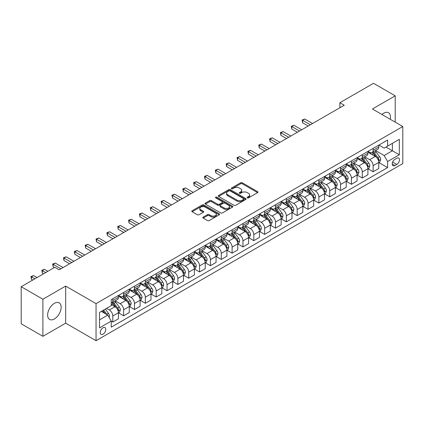 <?xml version="1.0" encoding="UTF-8"?>
<svg xmlns="http://www.w3.org/2000/svg" width="424" height="424" viewBox="0 0 424 424"><rect width="100%" height="100%" fill="white"/><g stroke="black" fill="none" stroke-linecap="round" stroke-linejoin="round"><path stroke-width="0.64" d="M247.362 197.849A0.843 0.488 0 0 0 248.554 197.849L257.607 192.623A1.203 0.694 0 0 0 257.962 192.13A1.203 0.694 0 0 0 257.607 191.637L242.274 182.786A1.203 0.694 0 0 0 240.572 182.786L231.52 188.012A0.843 0.488 0 0 0 231.276 188.357A0.843 0.488 0 0 0 231.52 188.701A0.843 0.488 0 0 0 232.712 188.701L233.884 188.028A3.853 2.226 0 0 1 239.337 188.028L240.615 188.765A3.853 2.226 0 0 1 241.744 190.339A3.853 2.226 0 0 1 240.615 191.913L239.443 192.586A0.843 0.488 0 0 0 239.194 192.931A0.843 0.488 0 0 0 239.443 193.275A0.843 0.488 0 0 0 240.636 193.275L241.807 192.597A3.853 2.226 0 0 1 247.256 192.597L248.533 193.339A3.853 2.226 0 0 1 249.662 194.913A3.853 2.226 0 0 1 248.533 196.482L247.362 197.16A0.843 0.488 0 0 0 247.118 197.505A0.843 0.488 0 0 0 247.362 197.849L247.362 197.16M54.394 318.949A9.572 5.528 120 0 0 60.648 310.516A9.572 5.528 120 0 0 59.18 302.847A9.572 5.528 120 0 0 54.394 303.319A9.572 5.528 120 0 0 48.14 311.757A9.572 5.528 120 0 0 49.608 319.426A9.572 5.528 120 0 0 54.394 318.949M390.244 119.266A9.572 5.528 120 0 0 388.495 112.715A9.572 5.528 120 0 0 383.709 113.192A9.572 5.528 120 0 0 381.945 114.475M102.984 334.181A3.927 2.268 120 0 0 105.555 330.72A3.927 2.268 120 0 0 104.951 327.572A3.927 2.268 120 0 0 102.984 327.768A3.927 2.268 120 0 0 100.419 331.229A3.927 2.268 120 0 0 101.023 334.377A3.927 2.268 120 0 0 102.984 334.181M203.181 217.114A1.203 0.694 0 0 0 202.826 217.607A1.203 0.694 0 0 0 203.181 218.095L207.479 220.581A1.203 0.694 0 0 0 209.186 220.581L219.234 214.777A1.203 0.694 0 0 0 219.59 214.284A1.203 0.694 0 0 0 219.234 213.791L203.902 204.94A1.203 0.694 0 0 0 202.2 204.94L192.146 210.744A1.203 0.694 0 0 0 191.796 211.237A1.203 0.694 0 0 0 192.146 211.73L197.346 214.73A1.203 0.694 0 0 0 199.047 214.73L203.35 212.244A1.203 0.694 0 0 0 203.7 211.751A1.203 0.694 0 0 0 203.35 211.263L200.775 209.774A3.222 1.86 0 0 1 199.826 208.46A3.222 1.86 0 0 1 201.819 206.737A3.222 1.86 0 0 1 205.327 207.145L215.424 212.97A3.222 1.86 0 0 1 216.367 214.284A3.222 1.86 0 0 1 214.38 216.007A3.222 1.86 0 0 1 210.866 215.599L209.186 214.629A1.203 0.694 0 0 0 207.479 214.629L203.181 217.114L203.181 218.095M65.672 286.083L42.893 299.238L21.2 286.709L21.2 323.788L42.893 336.311L65.672 323.162L96.047 340.695L96.047 303.621L65.672 286.083L65.672 323.162M395.205 122.133L395.205 95.829L372.426 108.984L402.8 126.516L96.047 303.621M395.205 95.829L373.512 83.305L339.889 102.719L339.889 107.728M21.2 286.709L54.829 267.3L59.164 269.802L344.224 105.226L339.889 102.719M233.969 205.285A1.203 0.694 0 0 0 235.675 205.285L245.724 199.481A1.203 0.694 0 0 0 246.079 198.994A1.203 0.694 0 0 0 245.724 198.501L230.391 189.65A1.203 0.694 0 0 0 228.69 189.65L218.636 195.453A1.203 0.694 0 0 0 218.286 195.941A1.203 0.694 0 0 0 218.636 196.434L233.969 205.285M216.039 198.029A0.843 0.488 0 0 1 216.892 198.151L216.892 197.149L232.479 206.149A1.203 0.694 0 0 1 232.834 206.636A1.203 0.694 0 0 1 232.479 207.129L222.43 212.933A1.203 0.694 0 0 1 220.724 212.933L205.391 204.082L205.391 203.096A1.203 0.694 0 0 0 205.041 203.589A1.203 0.694 0 0 0 205.391 204.082M205.391 203.096L209.695 200.616A1.203 0.694 0 0 1 211.396 200.616L217.618 204.204A1.203 0.694 0 0 0 219.319 204.204L222.171 202.555A1.203 0.694 0 0 0 222.526 202.068A1.203 0.694 0 0 0 222.171 201.575L215.699 197.838A0.843 0.488 0 0 1 215.45 197.494A0.843 0.488 0 0 1 215.975 197.043A0.843 0.488 0 0 1 216.892 197.149M396.811 158.232L394.903 159.334A3.805 2.194 120 0 0 392.417 162.684A3.805 2.194 120 0 0 393 165.731A3.805 2.194 120 0 0 394.903 165.546L396.811 164.443A3.805 2.194 120 0 0 399.297 161.088A3.805 2.194 120 0 0 398.714 158.041A3.805 2.194 120 0 0 396.811 158.232M96.047 340.695L402.8 163.59L402.8 126.516M378.892 145.077L384.144 148.108L387.616 146.105L387.616 140.042L111.231 299.614L111.231 305.672L99.518 312.44L99.518 327.869L111.231 321.106L111.231 327.169L387.616 167.597L387.616 161.539L384.144 155.523L375.516 150.541M387.616 146.105L399.329 139.342L399.329 154.776L387.616 161.539M42.893 299.238L42.893 336.311M385.967 147.059L392.386 150.764L392.386 143.349L399.329 139.342M384.144 155.523L392.386 150.764L399.329 154.776M99.518 319.855L107.76 315.096L101.336 311.386M111.231 321.154L112.795 322.06L112.795 315.997A4.908 2.836 -120 0 0 109.323 309.981L106.546 308.381M112.795 322.06L118.434 318.8L118.434 312.737A4.908 2.836 -120 0 0 114.962 306.727L111.231 304.57M118.561 312.864L123.638 315.795L123.638 309.732A4.908 2.836 -120 0 0 120.167 303.722L115.185 300.844M123.638 315.795L129.278 312.541L129.278 306.478A4.908 2.836 -120 0 0 125.811 300.462L118.434 296.206M129.41 306.6L134.488 309.531L134.488 303.473A4.908 2.836 -120 0 0 131.016 297.457L126.034 294.579M134.488 309.531L140.127 306.276L140.127 300.213A4.908 2.836 -120 0 0 136.655 294.203L129.278 289.942M140.259 300.34L145.331 303.271L145.331 297.208A4.908 2.836 -120 0 0 141.865 291.198L136.878 288.32M145.331 303.271L150.976 300.012L150.976 293.949A4.908 2.836 -120 0 0 147.504 287.938L140.127 283.683M151.103 294.076L156.18 297.007L156.18 290.944A4.908 2.836 -120 0 0 152.709 284.933L147.727 282.055M156.18 297.007L161.82 293.752L161.82 287.689A4.908 2.836 -120 0 0 158.348 281.679L150.976 277.418M161.952 287.816L167.029 290.747L167.029 284.684A4.908 2.836 -120 0 0 163.558 278.669L158.571 275.791M167.029 290.747L172.669 287.488L172.669 281.425A4.908 2.836 -120 0 0 169.197 275.414L161.82 271.153M172.801 281.552L177.873 284.483L177.873 278.42A4.908 2.836 -120 0 0 174.402 272.409L169.42 269.531M177.873 284.483L183.518 281.223L183.518 275.165A4.908 2.836 -120 0 0 180.046 269.15L172.669 264.894M183.645 275.287L188.722 278.218L188.722 272.16A4.908 2.836 -120 0 0 185.251 266.145L180.269 263.267M188.722 278.218L194.362 274.964L194.362 268.901A4.908 2.836 -120 0 0 190.89 262.891L183.518 258.629M194.494 269.028L199.572 271.959L199.572 265.896A4.908 2.836 -120 0 0 196.1 259.886L191.113 257.008M199.572 271.959L205.211 268.699L205.211 262.636A4.908 2.836 -120 0 0 201.739 256.626L194.362 252.37M205.338 262.763L210.415 265.694L210.415 259.631A4.908 2.836 -120 0 0 206.944 253.621L201.962 250.743M210.415 265.694L216.054 262.44L216.054 256.377A4.908 2.836 -120 0 0 212.588 250.367L205.211 246.106M216.187 256.504L221.264 259.435L221.264 253.372A4.908 2.836 -120 0 0 217.793 247.356L212.811 244.478M221.264 259.435L226.904 256.175L226.904 250.112A4.908 2.836 -120 0 0 223.432 244.102L216.054 239.841M227.036 250.239L232.108 253.17L232.108 247.107A4.908 2.836 -120 0 0 228.642 241.097L223.655 238.219M232.108 253.17L237.753 249.911L237.753 243.853A4.908 2.836 -120 0 0 234.281 237.838L226.904 233.582M237.88 243.975L242.957 246.906L242.957 240.843A4.908 2.836 -120 0 0 239.486 234.832L234.504 231.954M242.957 246.906L248.597 243.652L248.597 237.588A4.908 2.836 -120 0 0 245.125 231.578L237.753 227.317M248.729 237.716L253.806 240.647L253.806 234.583A4.908 2.836 -120 0 0 250.335 228.573L245.348 225.695M253.806 240.647L259.446 237.387L259.446 231.324A4.908 2.836 -120 0 0 255.974 225.314L248.597 221.058M259.573 231.451L264.65 234.382L264.65 228.319A4.908 2.836 -120 0 0 261.179 222.309L256.197 219.431M264.65 234.382L270.295 231.128L270.295 225.065A4.908 2.836 -120 0 0 266.823 219.049L259.446 214.793M270.422 225.186L275.499 228.117L275.499 222.059A4.908 2.836 -120 0 0 272.028 216.044L267.046 213.166M275.499 228.117L281.139 224.863L281.139 218.8A4.908 2.836 -120 0 0 277.667 212.79L270.295 208.529M281.271 218.927L286.348 221.858L286.348 215.795A4.908 2.836 -120 0 0 282.877 209.785L277.89 206.907M286.348 221.858L291.988 218.599L291.988 212.541A4.908 2.836 -120 0 0 288.516 206.525L281.139 202.269M292.115 212.663L297.192 215.593L297.192 209.53A4.908 2.836 -120 0 0 293.721 203.52L288.739 200.642M297.192 215.593L302.831 212.339L302.831 206.276A4.908 2.836 -120 0 0 299.36 200.266L291.988 196.005M302.964 206.403L308.041 209.334L308.041 203.271A4.908 2.836 -120 0 0 304.57 197.261L299.583 194.383M308.041 209.334L313.681 206.075L313.681 200.011A4.908 2.836 -120 0 0 310.209 194.001L302.831 189.745M313.813 200.139L318.885 203.07L318.885 197.006A4.908 2.836 -120 0 0 315.414 190.996L310.432 188.118M318.885 203.07L324.53 199.815L324.53 193.752A4.908 2.836 -120 0 0 321.058 187.737L313.681 183.481M324.657 193.874L329.734 196.805L329.734 190.747A4.908 2.836 -120 0 0 326.263 184.732L321.281 181.854M329.734 196.805L335.373 193.551L335.373 187.488A4.908 2.836 -120 0 0 331.902 181.477L324.53 177.216M335.506 187.615L340.583 190.546L340.583 184.482A4.908 2.836 -120 0 0 337.112 178.472L332.125 175.594M340.583 190.546L346.223 187.286L346.223 181.228A4.908 2.836 -120 0 0 342.751 175.213L335.373 170.957M346.35 181.35L351.427 184.281L351.427 178.218A4.908 2.836 -120 0 0 347.956 172.208L342.974 169.33M351.427 184.281L357.066 181.027L357.066 174.964A4.908 2.836 -120 0 0 353.6 168.953L346.223 164.692M357.199 175.091L362.276 178.022L362.276 171.959A4.908 2.836 -120 0 0 358.805 165.943L353.823 163.07M362.276 178.022L367.915 174.762L367.915 168.699A4.908 2.836 -120 0 0 364.444 162.689L357.066 158.433M368.048 168.826L373.12 171.757L373.12 165.694A4.908 2.836 -120 0 0 369.654 159.684L364.666 156.806M373.12 171.757L378.764 168.503L378.764 162.44A4.908 2.836 -120 0 0 375.293 156.424L367.915 152.168M368.048 151.342L369.654 152.269A4.908 2.836 -120 0 0 372.108 152.513A4.908 2.836 -120 0 0 373.12 150.266L373.12 148.411M357.199 157.606L358.805 158.528A4.908 2.836 -120 0 0 361.259 158.772A4.908 2.836 -120 0 0 362.276 156.525L362.276 154.675M346.35 163.865L347.956 164.793A4.908 2.836 -120 0 0 350.409 165.037A4.908 2.836 -120 0 0 351.427 162.79L351.427 160.934M335.506 170.13L337.112 171.058A4.908 2.836 -120 0 0 339.566 171.301A4.908 2.836 -120 0 0 340.583 169.054L340.583 167.199M324.657 176.389L326.263 177.317A4.908 2.836 -120 0 0 328.717 177.561A4.908 2.836 -120 0 0 329.734 175.313L329.734 173.458M313.813 182.654L315.414 183.581A4.908 2.836 -120 0 0 317.873 183.825A4.908 2.836 -120 0 0 318.885 181.578L318.885 179.723M302.964 188.918L304.57 189.841A4.908 2.836 -120 0 0 307.024 190.084A4.908 2.836 -120 0 0 308.041 187.837L308.041 185.988M292.115 195.178L293.721 196.105A4.908 2.836 -120 0 0 296.175 196.349A4.908 2.836 -120 0 0 297.192 194.102L297.192 192.247M281.271 201.442L282.877 202.37A4.908 2.836 -120 0 0 285.331 202.614A4.908 2.836 -120 0 0 286.348 200.367L286.348 198.512M270.422 207.702L272.028 208.629A4.908 2.836 -120 0 0 274.482 208.873A4.908 2.836 -120 0 0 275.499 206.626L275.499 204.771M259.573 213.966L261.179 214.894A4.908 2.836 -120 0 0 263.633 215.138A4.908 2.836 -120 0 0 264.65 212.89L264.65 211.035M248.729 220.231L250.335 221.153A4.908 2.836 -120 0 0 252.789 221.397A4.908 2.836 -120 0 0 253.806 219.15L253.806 217.3M237.88 226.49L239.486 227.418A4.908 2.836 -120 0 0 241.94 227.662A4.908 2.836 -120 0 0 242.957 225.414L242.957 223.559M227.036 232.755L228.642 233.682A4.908 2.836 -120 0 0 231.096 233.926A4.908 2.836 -120 0 0 232.108 231.679L232.108 229.824M216.187 239.014L217.793 239.942A4.908 2.836 -120 0 0 220.247 240.185A4.908 2.836 -120 0 0 221.264 237.938L221.264 236.083M205.338 245.279L206.944 246.206A4.908 2.836 -120 0 0 209.398 246.45A4.908 2.836 -120 0 0 210.415 244.203L210.415 242.348M194.494 251.543L196.1 252.471A4.908 2.836 -120 0 0 198.554 252.709A4.908 2.836 -120 0 0 199.572 250.462L199.572 248.612M183.645 257.803L185.251 258.73A4.908 2.836 -120 0 0 187.705 258.974A4.908 2.836 -120 0 0 188.722 256.727L188.722 254.872M172.801 264.067L174.402 264.995A4.908 2.836 -120 0 0 176.861 265.238A4.908 2.836 -120 0 0 177.873 262.991L177.873 261.136M161.952 270.327L163.558 271.254A4.908 2.836 -120 0 0 166.012 271.498A4.908 2.836 -120 0 0 167.029 269.251L167.029 267.396M151.103 276.591L152.709 277.519A4.908 2.836 -120 0 0 155.163 277.762A4.908 2.836 -120 0 0 156.18 275.515L156.18 273.66M140.259 282.856L141.865 283.783A4.908 2.836 -120 0 0 144.319 284.022A4.908 2.836 -120 0 0 145.331 281.774L145.331 279.925M129.41 289.115L131.016 290.043A4.908 2.836 -120 0 0 133.47 290.286A4.908 2.836 -120 0 0 134.488 288.039L134.488 286.184M118.561 295.38L120.167 296.307A4.908 2.836 -120 0 0 122.621 296.551A4.908 2.836 -120 0 0 123.638 294.304L123.638 292.449M378.892 162.562L387.616 167.597M372.108 152.513L377.747 149.253A4.908 2.836 -120 0 0 378.764 147.006L378.764 145.156M361.259 158.772L366.898 155.518A4.908 2.836 -120 0 0 367.915 153.271L367.915 151.416M350.409 165.037L356.054 161.777A4.908 2.836 -120 0 0 357.066 159.535L357.066 157.68M339.566 171.301L345.205 168.042A4.908 2.836 -120 0 0 346.223 165.795L346.223 163.94M328.717 177.561L334.356 174.306A4.908 2.836 -120 0 0 335.373 172.059L335.373 170.204M317.873 183.825L323.512 180.566A4.908 2.836 -120 0 0 324.53 178.319L324.53 176.469M307.024 190.084L312.663 186.83A4.908 2.836 -120 0 0 313.681 184.583L313.681 182.728M296.175 196.349L301.819 193.095A4.908 2.836 -120 0 0 302.831 190.848L302.831 188.993M285.331 202.614L290.97 199.354A4.908 2.836 -120 0 0 291.988 197.107L291.988 195.252M274.482 208.873L280.121 205.619A4.908 2.836 -120 0 0 281.139 203.372L281.139 201.517M263.633 215.138L269.277 211.878A4.908 2.836 -120 0 0 270.295 209.631L270.295 207.781M252.789 221.397L258.428 218.143A4.908 2.836 -120 0 0 259.446 215.896L259.446 214.041M241.94 227.662L247.579 224.407A4.908 2.836 -120 0 0 248.597 222.16L248.597 220.305M231.096 233.926L236.735 230.667A4.908 2.836 -120 0 0 237.753 228.419L237.753 226.564M220.247 240.185L225.886 236.931A4.908 2.836 -120 0 0 226.904 234.684L226.904 232.829M209.398 246.45L215.042 243.191A4.908 2.836 -120 0 0 216.054 240.943L216.054 239.094M198.554 252.709L204.193 249.455A4.908 2.836 -120 0 0 205.211 247.208L205.211 245.353M187.705 258.974L193.344 255.72A4.908 2.836 -120 0 0 194.362 253.473L194.362 251.618M176.861 265.238L182.5 261.979A4.908 2.836 -120 0 0 183.518 259.732L183.518 257.877M166.012 271.498L171.651 268.244A4.908 2.836 -120 0 0 172.669 265.996L172.669 264.141M155.163 277.762L160.807 274.503A4.908 2.836 -120 0 0 161.82 272.256L161.82 270.406M144.319 284.022L149.958 280.768A4.908 2.836 -120 0 0 150.976 278.52L150.976 276.665M133.47 290.286L139.109 287.032A4.908 2.836 -120 0 0 140.127 284.785L140.127 282.93M122.621 296.551L128.265 293.291A4.908 2.836 -120 0 0 129.278 291.044L129.278 289.189M111.231 303.012A4.908 2.836 -120 0 0 111.777 302.81L117.416 299.556A4.908 2.836 -120 0 0 118.434 297.309L118.434 295.454M111.777 302.81A4.908 2.836 -120 0 0 112.795 300.563L112.795 298.708M107.76 315.096L111.231 321.106M247.701 197.966L248.533 197.483A3.853 2.226 0 0 0 249.662 195.915L249.662 194.913M241.744 190.339L241.744 191.341A3.853 2.226 0 0 1 240.615 192.915L239.777 193.392M257.591 192.634L242.274 183.788A1.203 0.694 0 0 0 240.572 183.788L231.859 188.823M245.708 199.492L230.391 190.652A1.203 0.694 0 0 0 228.69 190.652L218.657 196.445M243.593 199.338A0.843 0.488 0 0 0 243.842 198.994A0.843 0.488 0 0 0 243.593 198.649L230.137 190.88A0.843 0.488 0 0 0 228.944 190.88L227.709 191.59A3.853 2.226 0 0 0 226.58 193.164A3.853 2.226 0 0 0 227.709 194.738L236.91 200.048A3.853 2.226 0 0 0 242.358 200.048L243.593 199.338L243.593 200.34A0.843 0.488 0 0 0 243.842 199.996L243.842 198.994M226.58 193.164L226.58 194.166A3.853 2.226 0 0 0 227.709 195.74L227.709 194.738M243.593 200.34L242.358 201.05A3.853 2.226 0 0 1 236.91 201.05L227.709 195.74M205.407 204.092L209.695 201.617L209.695 200.616M222.526 202.068L222.526 203.07A1.203 0.694 0 0 1 222.171 203.557L219.319 205.205A1.203 0.694 0 0 1 217.618 205.205L211.396 201.617A1.203 0.694 0 0 0 209.695 201.617M216.892 198.151L232.463 207.14M224.068 207.93A3.222 1.86 0 0 0 227.582 208.332A3.222 1.86 0 0 0 229.57 206.615A3.222 1.86 0 0 0 228.626 205.301L225.07 203.244A1.203 0.694 0 0 0 223.363 203.244L220.512 204.893A1.203 0.694 0 0 0 220.157 205.386A1.203 0.694 0 0 0 220.512 205.879L224.068 207.93L224.068 208.931A3.222 1.86 0 0 0 227.582 209.334A3.222 1.86 0 0 0 229.57 207.617L229.57 206.615M220.157 205.386L220.157 206.387A1.203 0.694 0 0 0 220.512 206.88L220.512 205.879M224.068 208.931L220.512 206.88M216.367 214.284L216.367 215.286A3.222 1.86 0 0 1 214.38 217.008A3.222 1.86 0 0 1 210.866 216.606L209.186 215.631A1.203 0.694 0 0 0 207.479 215.631L203.197 218.106M199.826 208.46L199.826 209.461A3.222 1.86 0 0 0 200.775 210.776L200.775 209.774M203.334 212.254L200.775 210.776M219.219 214.788L203.902 205.942A1.203 0.694 0 0 0 202.2 205.942L192.162 211.74L192.146 210.744M378.764 162.641L379.803 162.037L380.673 159.535A3.254 1.876 -120 0 0 379.634 156.763L376.088 152.031A9.386 5.422 -120 0 0 375.065 150.806M371.535 154.257A9.386 5.422 -120 0 0 369.617 152.248M378.468 160.648L378.918 159.673A3.254 1.876 -120 0 0 377.985 157.717L374.44 152.984A9.386 5.422 -120 0 0 373.417 151.755M372.542 152.258A7.791 4.5 60 0 1 373.82 153.716L376.819 157.717M312.552 123.511L304.787 119.027L302.614 120.278L302.614 122.785L308.211 126.018M372.373 152.359A9.386 5.422 60 0 1 373.396 153.583L375.754 156.732M302.614 122.785L302.137 120.003L310.384 124.762M302.137 120.003L304.787 119.027M367.915 168.9L368.959 168.302L369.823 165.795A3.254 1.876 -120 0 0 368.785 163.028L365.239 158.295A9.386 5.422 -120 0 0 364.216 157.066M360.692 160.521A9.386 5.422 -120 0 0 358.768 158.512M367.619 166.908L368.069 165.932A3.254 1.876 -120 0 0 367.136 163.977L363.591 159.244A9.386 5.422 -120 0 0 362.568 158.019M361.693 158.523A7.791 4.5 60 0 1 362.976 159.975L365.976 163.982M301.703 129.776L293.938 125.292L291.77 126.543L291.77 129.05L297.367 132.277M361.529 158.618A9.386 5.422 60 0 1 362.552 159.848L364.91 162.991M291.77 129.05L291.293 126.267L299.535 131.027M291.293 126.267L293.938 125.292M357.066 175.165L358.11 174.561L358.98 172.059A3.254 1.876 -120 0 0 357.941 169.287L354.395 164.554A9.386 5.422 -120 0 0 353.372 163.33M349.842 166.786A9.386 5.422 -120 0 0 347.924 164.772M356.775 173.172L357.22 172.197A3.254 1.876 -120 0 0 356.293 170.241L352.747 165.508A9.386 5.422 -120 0 0 351.719 164.279M350.849 164.782A7.791 4.5 60 0 1 352.127 166.24L355.127 170.247M290.859 136.035L283.094 131.551L280.921 132.802L280.921 135.309L286.518 138.542M350.68 164.883A9.386 5.422 60 0 1 351.703 166.107L354.061 169.256M280.921 135.309L280.444 132.526L288.691 137.286M280.444 132.526L283.094 131.551M346.223 181.424L347.261 180.825L348.131 178.319A3.254 1.876 -120 0 0 347.092 175.552L343.546 170.819A9.386 5.422 -120 0 0 342.523 169.589M338.999 173.045A9.386 5.422 -120 0 0 337.075 171.036M345.926 179.437L346.376 178.456A3.254 1.876 -120 0 0 345.443 176.501L341.898 171.768A9.386 5.422 -120 0 0 340.875 170.543M340 171.047A7.791 4.5 60 0 1 341.278 172.499L344.277 176.506M280.01 142.3L272.245 137.816L270.077 139.067L270.077 141.574L275.674 144.801M339.831 171.142A9.386 5.422 60 0 1 340.859 172.372L343.212 175.52M270.077 141.574L269.6 138.791L277.842 143.551M269.6 138.791L272.245 137.816M335.373 187.689L336.418 187.09L337.281 184.583A3.254 1.876 -120 0 0 336.248 181.811L332.702 177.078A9.386 5.422 -120 0 0 331.674 175.854M328.149 179.31A9.386 5.422 -120 0 0 326.226 177.296M335.077 185.696L335.527 184.721A3.254 1.876 -120 0 0 334.594 182.765L331.049 178.032A9.386 5.422 -120 0 0 330.026 176.808M329.151 177.312A7.791 4.5 60 0 1 330.434 178.764L333.434 182.771M269.166 148.559L261.396 144.075L259.228 145.331L259.228 147.833L264.825 151.066M328.987 177.407A9.386 5.422 60 0 1 330.01 178.631L332.368 181.779M259.228 147.833L258.751 145.056L266.993 149.815M258.751 145.056L261.396 144.075M324.53 193.953L325.568 193.349L326.438 190.848A3.254 1.876 -120 0 0 325.399 188.076L321.853 183.343A9.386 5.422 -120 0 0 320.83 182.119M317.3 185.574A9.386 5.422 -120 0 0 315.382 183.56M324.233 191.961L324.678 190.986A3.254 1.876 -120 0 0 323.751 189.03L320.205 184.297A9.386 5.422 -120 0 0 319.182 183.067M318.307 183.571A7.791 4.5 60 0 1 319.585 185.028L322.584 189.03M258.317 154.824L250.552 150.34L248.379 151.591L248.379 154.097L253.976 157.331M318.138 183.672A9.386 5.422 60 0 1 319.161 184.896L321.519 188.044M248.379 154.097L247.902 151.315L256.149 156.074M247.902 151.315L250.552 150.34M313.681 200.213L314.719 199.614L315.589 197.107A3.254 1.876 -120 0 0 314.55 194.34L311.004 189.608A9.386 5.422 -120 0 0 309.981 188.378M306.457 191.834A9.386 5.422 -120 0 0 304.533 189.825M313.384 198.22L313.834 197.245A3.254 1.876 -120 0 0 312.901 195.289L309.356 190.556A9.386 5.422 -120 0 0 308.333 189.332M307.458 189.835A7.791 4.5 60 0 1 308.736 191.288L311.741 195.294M247.468 161.088L239.703 156.604L237.535 157.855L237.535 160.362L243.132 163.59M307.289 189.931A9.386 5.422 60 0 1 308.317 191.16L310.675 194.303M237.535 160.362L237.058 157.58L245.3 162.339M237.058 157.58L239.703 156.604M302.831 206.477L303.876 205.873L304.745 203.372A3.254 1.876 -120 0 0 303.706 200.6L300.16 195.867A9.386 5.422 -120 0 0 299.132 194.643M295.608 198.098A9.386 5.422 -120 0 0 293.684 196.084M302.535 204.485L302.985 203.509A3.254 1.876 -120 0 0 302.058 201.554L298.512 196.821A9.386 5.422 -120 0 0 297.484 195.591M296.615 196.095A7.791 4.5 60 0 1 297.892 197.552L300.892 201.559M236.624 167.347L228.854 162.864L226.686 164.114L226.686 166.621L232.283 169.854M296.445 196.195A9.386 5.422 60 0 1 297.468 197.42L299.826 200.568M226.686 166.621L226.209 163.839L234.451 168.598M226.209 163.839L228.854 162.864M291.988 212.737L293.026 212.138L293.896 209.631A3.254 1.876 -120 0 0 292.857 206.864L289.311 202.131A9.386 5.422 -120 0 0 288.288 200.902M284.758 204.357A9.386 5.422 -120 0 0 282.84 202.349M291.691 210.749L292.141 209.774A3.254 1.876 -120 0 0 291.209 207.813L287.663 203.08A9.386 5.422 -120 0 0 286.64 201.856M285.765 202.359A7.791 4.5 60 0 1 287.043 203.812L290.043 207.818M225.775 173.612L218.01 169.128L215.843 170.379L215.843 172.886L221.434 176.114M285.596 202.455A9.386 5.422 60 0 1 286.624 203.684L288.977 206.833M215.843 172.886L215.36 170.103L223.607 174.863M215.36 170.103L218.01 169.128M281.139 219.001L282.183 218.402L283.046 215.896A3.254 1.876 -120 0 0 282.008 213.124L278.462 208.391A9.386 5.422 -120 0 0 277.439 207.166M273.915 210.622A9.386 5.422 -120 0 0 271.991 208.608M280.842 217.008L281.292 216.033A3.254 1.876 -120 0 0 280.359 214.078L276.814 209.345A9.386 5.422 -120 0 0 275.791 208.12M274.916 208.624A7.791 4.5 60 0 1 276.199 210.076L279.199 214.083M214.931 179.871L207.161 175.388L204.993 176.644L204.993 179.145L210.59 182.378M274.752 208.719A9.386 5.422 60 0 1 275.775 209.944L278.133 213.092M204.993 179.145L204.516 176.368L212.758 181.127M204.516 176.368L207.161 175.388M270.295 225.266L271.334 224.662L272.203 222.16A3.254 1.876 -120 0 0 271.164 219.388L267.618 214.655A9.386 5.422 -120 0 0 266.595 213.431M263.066 216.887A9.386 5.422 -120 0 0 261.147 214.873M269.998 223.273L270.443 222.298A3.254 1.876 -120 0 0 269.516 220.342L265.97 215.609A9.386 5.422 -120 0 0 264.942 214.38M264.072 214.883A7.791 4.5 60 0 1 265.35 216.341L268.35 220.342M204.082 186.136L196.317 181.652L194.144 182.903L194.144 185.41L199.741 188.643M263.903 214.984A9.386 5.422 60 0 1 264.926 216.208L267.284 219.356M194.144 185.41L193.667 182.627L201.914 187.387M193.667 182.627L196.317 181.652M259.446 231.525L260.484 230.926L261.354 228.419A3.254 1.876 -120 0 0 260.315 225.653L256.769 220.92A9.386 5.422 -120 0 0 255.746 219.69M252.222 223.146A9.386 5.422 -120 0 0 250.298 221.137M259.149 229.532L259.599 228.557A3.254 1.876 -120 0 0 258.667 226.602L255.121 221.869A9.386 5.422 -120 0 0 254.098 220.644M253.223 221.148A7.791 4.5 60 0 1 254.501 222.6L257.506 226.607M193.233 192.401L185.468 187.917L183.301 189.168L183.301 191.674L188.897 194.902M253.054 221.243A9.386 5.422 60 0 1 254.082 222.473L256.435 225.616M183.301 191.674L182.823 188.892L191.065 193.651M182.823 188.892L185.468 187.917M248.597 237.79L249.641 237.186L250.505 234.684A3.254 1.876 -120 0 0 249.471 231.912L245.925 227.179A9.386 5.422 -120 0 0 244.897 225.955M241.373 229.411A9.386 5.422 -120 0 0 239.449 227.397M248.3 235.797L248.75 234.822A3.254 1.876 -120 0 0 247.823 232.866L244.277 228.133A9.386 5.422 -120 0 0 243.249 226.904M242.374 227.412A7.791 4.5 60 0 1 243.657 228.865L246.657 232.871M182.389 198.66L174.619 194.176L172.451 195.432L172.451 197.934L178.048 201.167M242.21 227.508A9.386 5.422 60 0 1 243.233 228.732L245.591 231.88M172.451 197.934L171.974 195.157L180.216 199.911M171.974 195.157L174.619 194.176M237.753 244.049L238.792 243.45L239.661 240.943A3.254 1.876 -120 0 0 238.622 238.177L235.076 233.444A9.386 5.422 -120 0 0 234.053 232.214M230.524 235.67A9.386 5.422 -120 0 0 228.605 233.661M237.456 242.062L237.906 241.086A3.254 1.876 -120 0 0 236.974 239.125L233.428 234.393A9.386 5.422 -120 0 0 232.405 233.168M231.531 233.672A7.791 4.5 60 0 1 232.808 235.129L235.808 239.131M171.54 204.924L163.775 200.441L161.602 201.692L161.602 204.198L167.199 207.426M231.361 233.767A9.386 5.422 60 0 1 232.384 234.997L234.742 238.145M161.602 204.198L161.125 201.416L169.372 206.175M161.125 201.416L163.775 200.441M226.904 250.314L227.948 249.715L228.812 247.208A3.254 1.876 -120 0 0 227.773 244.436L224.227 239.703A9.386 5.422 -120 0 0 223.204 238.479M219.68 241.934A9.386 5.422 -120 0 0 217.756 239.92M226.607 248.321L227.057 247.346A3.254 1.876 -120 0 0 226.125 245.39L222.579 240.657A9.386 5.422 -120 0 0 221.556 239.433M220.681 239.936A7.791 4.5 60 0 1 221.964 241.388L224.964 245.395M160.691 211.184L152.926 206.7L150.758 207.956L150.758 210.458L156.355 213.691M220.517 240.032A9.386 5.422 60 0 1 221.54 241.256L223.899 244.404M150.758 210.458L150.282 207.681L158.523 212.44M150.282 207.681L152.926 206.7M216.054 256.578L217.099 255.974L217.968 253.473A3.254 1.876 -120 0 0 216.929 250.701L213.383 245.968A9.386 5.422 -120 0 0 212.355 244.743M208.831 248.199A9.386 5.422 -120 0 0 206.912 246.185M215.763 254.586L216.208 253.61A3.254 1.876 -120 0 0 215.281 251.655L211.735 246.922A9.386 5.422 -120 0 0 210.707 245.692M209.838 246.196A7.791 4.5 60 0 1 211.115 247.653L214.115 251.655M149.847 217.448L142.082 212.965L139.909 214.215L139.909 216.722L145.506 219.955M209.668 246.296A9.386 5.422 60 0 1 210.691 247.521L213.049 250.669M139.909 216.722L139.432 213.94L147.674 218.699M139.432 213.94L142.082 212.965M205.211 262.838L206.25 262.239L207.119 259.732A3.254 1.876 -120 0 0 206.08 256.965L202.534 252.232A9.386 5.422 -120 0 0 201.511 251.003M197.987 254.458A9.386 5.422 -120 0 0 196.063 252.45M204.914 260.845L205.364 259.87A3.254 1.876 -120 0 0 204.432 257.914L200.886 253.181A9.386 5.422 -120 0 0 199.863 251.957M198.989 252.46A7.791 4.5 60 0 1 200.266 253.912L203.266 257.919M138.998 223.713L131.233 219.229L129.066 220.48L129.066 222.987L134.662 226.215M198.819 252.556A9.386 5.422 60 0 1 199.847 253.785L202.2 256.928M129.066 222.987L128.589 220.204L136.83 224.964M128.589 220.204L131.233 219.229M194.362 269.102L195.406 268.498L196.27 265.996A3.254 1.876 -120 0 0 195.236 263.224L191.69 258.492A9.386 5.422 -120 0 0 190.662 257.267M187.138 260.723A9.386 5.422 -120 0 0 185.214 258.709M194.065 267.109L194.515 266.134A3.254 1.876 -120 0 0 193.583 264.178L190.037 259.446A9.386 5.422 -120 0 0 189.014 258.216M188.139 258.725A7.791 4.5 60 0 1 189.422 260.177L192.422 264.184M128.154 229.972L120.384 225.489L118.217 226.745L118.217 229.246L123.813 232.479M187.975 258.82A9.386 5.422 60 0 1 188.998 260.045L191.357 263.193M118.217 229.246L117.74 226.469L125.981 231.228M117.74 226.469L120.384 225.489M183.518 275.361L184.557 274.763L185.426 272.256A3.254 1.876 -120 0 0 184.387 269.489L180.841 264.756A9.386 5.422 -120 0 0 179.818 263.527M176.289 266.982A9.386 5.422 -120 0 0 174.37 264.974M183.221 273.374L183.666 272.399A3.254 1.876 -120 0 0 182.739 270.438L179.193 265.705A9.386 5.422 -120 0 0 178.17 264.481M177.296 264.984A7.791 4.5 60 0 1 178.573 266.442L181.573 270.443M117.305 236.237L109.54 231.753L107.367 233.004L107.367 235.511L112.964 238.739M177.126 265.079A9.386 5.422 60 0 1 178.149 266.309L180.507 269.457M107.367 235.511L106.89 232.728L115.137 237.488M106.89 232.728L109.54 231.753M172.669 281.626L173.708 281.027L174.577 278.52A3.254 1.876 -120 0 0 173.538 275.748L169.992 271.016A9.386 5.422 -120 0 0 168.969 269.791M165.445 273.247A9.386 5.422 -120 0 0 163.521 271.233M172.372 279.633L172.822 278.658A3.254 1.876 -120 0 0 171.89 276.702L168.344 271.969A9.386 5.422 -120 0 0 167.321 270.745M166.447 271.249A7.791 4.5 60 0 1 167.724 272.701L170.729 276.708M106.456 242.496L98.691 238.012L96.524 239.269L96.524 241.77L102.12 245.003M166.277 271.344A9.386 5.422 60 0 1 167.305 272.568L169.658 275.717M96.524 241.77L96.047 238.993L104.288 243.752M96.047 238.993L98.691 238.012M161.82 287.891L162.864 287.286L163.728 284.785A3.254 1.876 -120 0 0 162.694 282.013L159.148 277.28A9.386 5.422 -120 0 0 158.12 276.056M154.596 279.511A9.386 5.422 -120 0 0 152.672 277.497M161.523 285.898L161.973 284.923A3.254 1.876 -120 0 0 161.046 282.967L157.5 278.234A9.386 5.422 -120 0 0 156.472 277.005M155.597 277.508A7.791 4.5 60 0 1 156.88 278.966L159.88 282.967M95.612 248.761L87.842 244.277L85.675 245.528L85.675 248.035L91.271 251.268M155.433 277.609A9.386 5.422 60 0 1 156.456 278.833L158.815 281.981M85.675 248.035L85.198 245.252L93.439 250.012M85.198 245.252L87.842 244.277M150.976 294.15L152.015 293.551L152.884 291.044A3.254 1.876 -120 0 0 151.845 288.278L148.299 283.545A9.386 5.422 -120 0 0 147.276 282.315M143.747 285.771A9.386 5.422 -120 0 0 141.828 283.762M150.679 292.157L151.13 291.182A3.254 1.876 -120 0 0 150.197 289.226L146.651 284.493A9.386 5.422 -120 0 0 145.628 283.269M144.754 283.773A7.791 4.5 60 0 1 146.031 285.225L149.031 289.232M84.763 255.025L76.998 250.542L74.825 251.792L74.825 254.299L80.422 257.527M144.584 283.868A9.386 5.422 60 0 1 145.612 285.098L147.965 288.241M74.825 254.299L74.348 251.517L82.595 256.276M74.348 251.517L76.998 250.542M140.127 300.415L141.171 299.81L142.035 297.309A3.254 1.876 -120 0 0 140.996 294.537L137.45 289.804A9.386 5.422 -120 0 0 136.427 288.58M132.903 292.035A9.386 5.422 -120 0 0 130.979 290.021M139.83 298.422L140.28 297.447A3.254 1.876 -120 0 0 139.348 295.491L135.802 290.758A9.386 5.422 -120 0 0 134.779 289.528M133.905 290.037A7.791 4.5 60 0 1 135.187 291.489L138.187 295.496M73.914 261.285L66.149 256.801L63.982 258.057L63.982 260.559L69.578 263.792M133.74 290.133A9.386 5.422 60 0 1 134.763 291.357L137.122 294.505M63.982 260.559L63.505 257.781L71.746 262.541M63.505 257.781L66.149 256.801M129.278 306.679L130.322 306.075L131.191 303.568A3.254 1.876 -120 0 0 130.152 300.801L126.606 296.069A9.386 5.422 -120 0 0 125.584 294.839M122.054 298.295A9.386 5.422 -120 0 0 120.135 296.286M128.986 304.686L129.431 303.711A3.254 1.876 -120 0 0 128.504 301.75L124.958 297.017A9.386 5.422 -120 0 0 123.93 295.793M123.061 296.296A7.791 4.5 60 0 1 124.338 297.754L127.338 301.756M63.07 267.549L55.306 263.066L53.133 264.316L53.133 266.823L54.394 267.549M122.891 296.392A9.386 5.422 60 0 1 123.914 297.621L126.273 300.77M53.133 266.823L52.655 264.041L60.902 268.8M52.655 264.041L55.306 263.066M118.434 312.939L119.473 312.34L120.342 309.833A3.254 1.876 -120 0 0 119.303 307.061L115.757 302.328A9.386 5.422 -120 0 0 114.734 301.104M118.137 310.946L118.588 309.971A3.254 1.876 -120 0 0 117.655 308.015L114.109 303.282A9.386 5.422 -120 0 0 113.086 302.058M112.212 302.561A7.791 4.5 60 0 1 113.489 304.013L116.494 308.02M47.886 271.307L44.456 269.325L42.289 270.581L42.289 273.083L43.545 273.809M112.042 302.656A9.386 5.422 60 0 1 113.07 303.881L115.423 307.029M42.289 273.083L41.812 270.305L45.713 272.558M41.812 270.305L44.456 269.325M109.063 317.348L109.493 316.097A3.254 1.876 -120 0 0 108.459 313.325L105.295 309.101M37.036 277.566L33.607 275.589L31.44 276.84L31.44 279.347L32.696 280.073M107.102 314.714A3.254 1.876 -120 0 0 106.806 314.279L103.647 310.055M102.831 310.527L105.104 313.559M102.603 310.654L104.532 313.23M31.44 279.347L30.963 276.565L34.869 278.822M30.963 276.565L33.607 275.589M109.323 309.981L114.962 306.727M120.167 303.722L125.811 300.462M131.016 297.457L136.655 294.203M141.865 291.198L147.504 287.938M152.709 284.933L158.348 281.679M163.558 278.669L169.197 275.414M174.402 272.409L180.046 269.15M185.251 266.145L190.89 262.891M196.1 259.886L201.739 256.626M206.944 253.621L212.588 250.367M217.793 247.356L223.432 244.102M228.642 241.097L234.281 237.838M239.486 234.832L245.125 231.578M250.335 228.573L255.974 225.314M261.179 222.309L266.823 219.049M272.028 216.044L277.667 212.79M282.877 209.785L288.516 206.525M293.721 203.52L299.36 200.266M304.57 197.261L310.209 194.001M315.414 190.996L321.058 187.737M326.263 184.732L331.902 181.477M337.112 178.472L342.751 175.213M347.956 172.208L353.6 168.953M358.805 165.943L364.444 162.689M369.654 159.684L375.293 156.424M373.12 150.266L378.764 147.006M373.12 165.694L378.764 162.44M362.276 171.959L367.915 168.699M362.276 156.525L367.915 153.271M351.427 178.218L357.066 174.964M351.427 162.79L357.066 159.535M340.583 184.482L346.223 181.228M340.583 169.054L346.223 165.795M329.734 190.747L335.373 187.488M329.734 175.313L335.373 172.059M318.885 197.006L324.53 193.752M318.885 181.578L324.53 178.319M308.041 203.271L313.681 200.011M308.041 187.837L313.681 184.583M297.192 209.53L302.831 206.276M297.192 194.102L302.831 190.848M286.348 215.795L291.988 212.541M286.348 200.367L291.988 197.107M275.499 222.059L281.139 218.8M275.499 206.626L281.139 203.372M264.65 228.319L270.295 225.065M264.65 212.89L270.295 209.631M253.806 234.583L259.446 231.324M253.806 219.15L259.446 215.896M242.957 240.843L248.597 237.588M242.957 225.414L248.597 222.16M232.108 247.107L237.753 243.853M232.108 231.679L237.753 228.419M221.264 253.372L226.904 250.112M221.264 237.938L226.904 234.684M210.415 259.631L216.054 256.377M210.415 244.203L216.054 240.943M199.572 265.896L205.211 262.636M199.572 250.462L205.211 247.208M188.722 272.16L194.362 268.901M188.722 256.727L194.362 253.473M177.873 278.42L183.518 275.165M177.873 262.991L183.518 259.732M167.029 284.684L172.669 281.425M167.029 269.251L172.669 265.996M156.18 290.944L161.82 287.689M156.18 275.515L161.82 272.256M145.331 297.208L150.976 293.949M145.331 281.774L150.976 278.52M134.488 303.473L140.127 300.213M134.488 288.039L140.127 284.785M123.638 309.732L129.278 306.478M123.638 294.304L129.278 291.044M112.795 315.997L118.434 312.737M112.795 300.563L118.434 297.309M392.651 162.042L396.811 164.443M392.216 163.993L394.903 165.546M248.533 197.483L248.533 196.482M239.443 193.275L239.443 192.586M240.615 192.915L240.615 191.913M231.52 188.701L231.52 188.012M240.572 183.788L240.572 182.786M242.274 183.788L242.274 182.786M257.607 192.623L257.607 191.637M218.636 196.434L218.636 195.453M228.69 190.652L228.69 189.65M230.391 190.652L230.391 189.65M245.724 199.481L245.724 198.501M236.91 201.05L236.91 200.048M242.358 201.05L242.358 200.048M211.396 201.617L211.396 200.616M217.618 205.205L217.618 204.204M219.319 205.205L219.319 204.204M222.171 203.557L222.171 202.555M232.479 207.129L232.479 206.149M207.479 215.631L207.479 214.629M209.186 215.631L209.186 214.629M210.866 216.606L210.866 215.599M203.35 212.244L203.35 211.263M202.2 205.942L202.2 204.94M203.902 205.942L203.902 204.94M219.234 214.777L219.234 213.791M378.521 160.823L380.651 159.594M374.44 152.984L376.088 152.031M371.885 154.458L373.396 153.583M377.985 157.717L379.634 156.763M377.726 158.984L378.918 159.673M367.672 167.088L369.802 165.858M363.591 159.244L365.239 158.295M361.036 160.722L362.552 159.848M367.136 163.977L368.785 163.028M366.882 165.249L368.069 165.932M356.828 173.352L358.958 172.123M352.747 165.508L354.395 164.554M350.187 166.982L351.703 166.107M356.293 170.241L357.941 169.287M356.033 171.508L357.22 172.197M345.979 179.612L348.109 178.382M341.898 171.768L343.546 170.819M339.343 173.246L340.859 172.372M345.443 176.501L347.092 175.552M345.184 177.773L346.376 178.456M335.13 185.876L337.26 184.647M331.049 178.032L332.702 177.078M328.494 179.511L330.01 178.631M334.594 182.765L336.248 181.811M334.34 184.037L335.527 184.721M324.286 192.136L326.416 190.906M320.205 184.297L321.853 183.343M317.645 185.77L319.161 184.896M323.751 189.03L325.399 188.076M323.491 190.297L324.678 190.986M313.437 198.4L315.567 197.171M309.356 190.556L311.004 189.608M306.801 192.035L308.317 191.16M312.901 195.289L314.55 194.34M312.647 196.561L313.834 197.245M302.593 204.665L304.718 203.435M298.512 196.821L300.16 195.867M295.952 198.294L297.468 197.42M302.058 201.554L303.706 200.6M301.798 202.82L302.985 203.509M291.744 210.924L293.874 209.695M287.663 203.08L289.311 202.131M285.108 204.559L286.624 203.684M291.209 207.813L292.857 206.864M290.949 209.085L292.141 209.774M280.895 217.189L283.025 215.959M276.814 209.345L278.462 208.391M274.259 210.823L275.775 209.944M280.359 214.078L282.008 213.124M280.105 215.35L281.292 216.033M270.051 223.448L272.181 222.218M265.97 215.609L267.618 214.655M263.41 217.083L264.926 216.208M269.516 220.342L271.164 219.388M269.256 221.609L270.443 222.298M259.202 229.713L261.332 228.483M255.121 221.869L256.769 220.92M252.566 223.347L254.082 222.473M258.667 226.602L260.315 225.653M258.412 227.874L259.599 228.557M248.353 235.977L250.483 234.748M244.277 228.133L245.925 227.179M241.717 229.607L243.233 228.732M247.823 232.866L249.471 231.912M247.563 234.133L248.75 234.822M237.509 242.237L239.639 241.007M233.428 234.393L235.076 233.444M230.873 235.871L232.384 234.997M236.974 239.125L238.622 238.177M236.714 240.397L237.906 241.086M226.66 248.501L228.79 247.272M222.579 240.657L224.227 239.703M220.024 242.136L221.54 241.256M226.125 245.39L227.773 244.436M225.87 246.662L227.057 247.346M215.816 254.76L217.947 253.531M211.735 246.922L213.383 245.968M209.175 248.395L210.691 247.521M215.281 251.655L216.929 250.701M215.021 252.921L216.208 253.61M204.967 261.025L207.097 259.795M200.886 253.181L202.534 252.232M198.331 254.66L199.847 253.785M204.432 257.914L206.08 256.965M204.172 259.186L205.364 259.87M194.118 267.29L196.248 266.06M190.037 259.446L191.69 258.492M187.482 260.919L188.998 260.045M193.583 264.178L195.236 263.224M193.328 265.445L194.515 266.134M183.274 273.549L185.405 272.319M179.193 265.705L180.841 264.756M176.633 267.184L178.149 266.309M182.739 270.438L184.387 269.489M182.479 271.71L183.666 272.399M172.425 279.814L174.556 278.584M168.344 271.969L169.992 271.016M165.789 273.448L167.305 272.568M171.89 276.702L173.538 275.748M171.635 277.974L172.822 278.658M161.581 286.073L163.706 284.843M157.5 278.234L159.148 277.28M154.94 279.708L156.456 278.833M161.046 282.967L162.694 282.013M160.786 284.234L161.973 284.923M150.732 292.337L152.863 291.108M146.651 284.493L148.299 283.545M144.096 285.972L145.612 285.098M150.197 289.226L151.845 288.278M149.937 290.498L151.13 291.182M139.883 298.602L142.013 297.372M135.802 290.758L137.45 289.804M133.247 292.231L134.763 291.357M139.348 295.491L140.996 294.537M139.093 296.758L140.28 297.447M129.039 304.861L131.17 303.632M124.958 297.017L126.606 296.069M122.398 298.496L123.914 297.621M128.504 301.75L130.152 300.801M128.244 303.022L129.431 303.711M118.19 311.126L120.321 309.896M114.109 303.282L115.757 302.328M111.554 304.761L113.07 303.881M117.655 308.015L119.303 307.061M117.4 309.287L118.588 309.971M108.65 316.633L109.472 316.156M106.806 314.279L108.459 313.325"/></g></svg>
